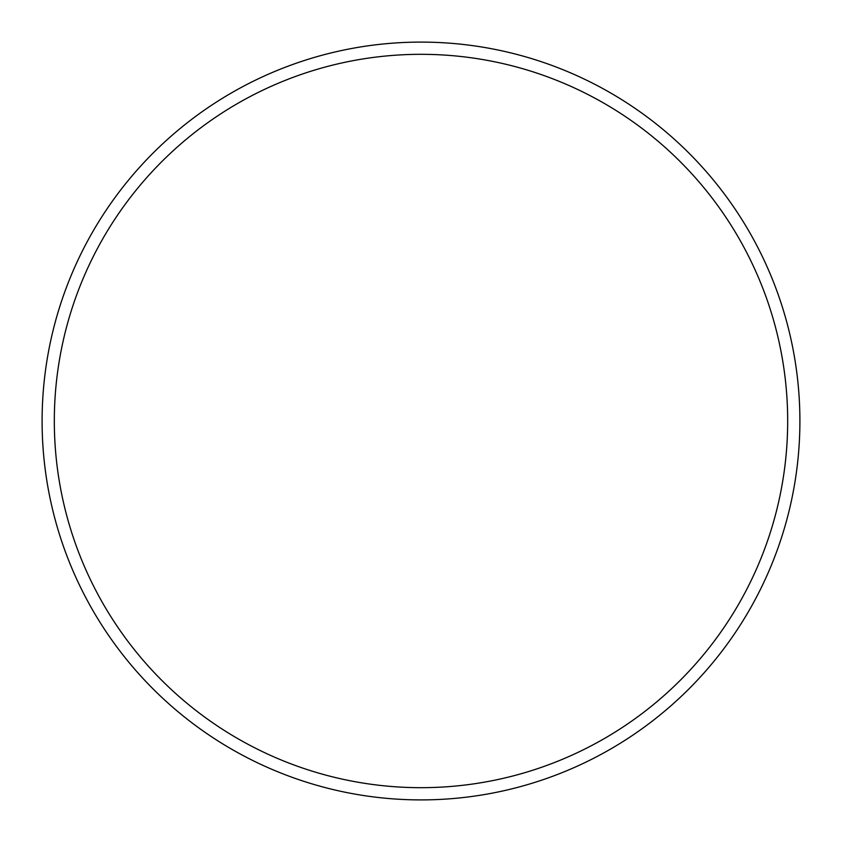 <?xml version="1.0" encoding="UTF-8"?>
<svg xmlns="http://www.w3.org/2000/svg" width="842" height="842" viewBox="0 0 842 842"><rect width="100%" height="100%" fill="white"/><g stroke="black" fill="none" stroke-linecap="round" stroke-linejoin="round"><path stroke-width="1.26" d="M787.68 421A366.68 366.68 0 0 0 421 54.32A366.68 366.68 0 0 0 54.32 421A366.68 366.68 0 0 0 421 787.68A366.68 366.68 0 0 0 787.68 421M42.1 421A378.9 378.9 0 0 1 421 42.1A378.9 378.9 0 0 1 799.9 421A378.9 378.9 0 0 1 421 799.9A378.9 378.9 0 0 1 42.1 421"/></g></svg>

